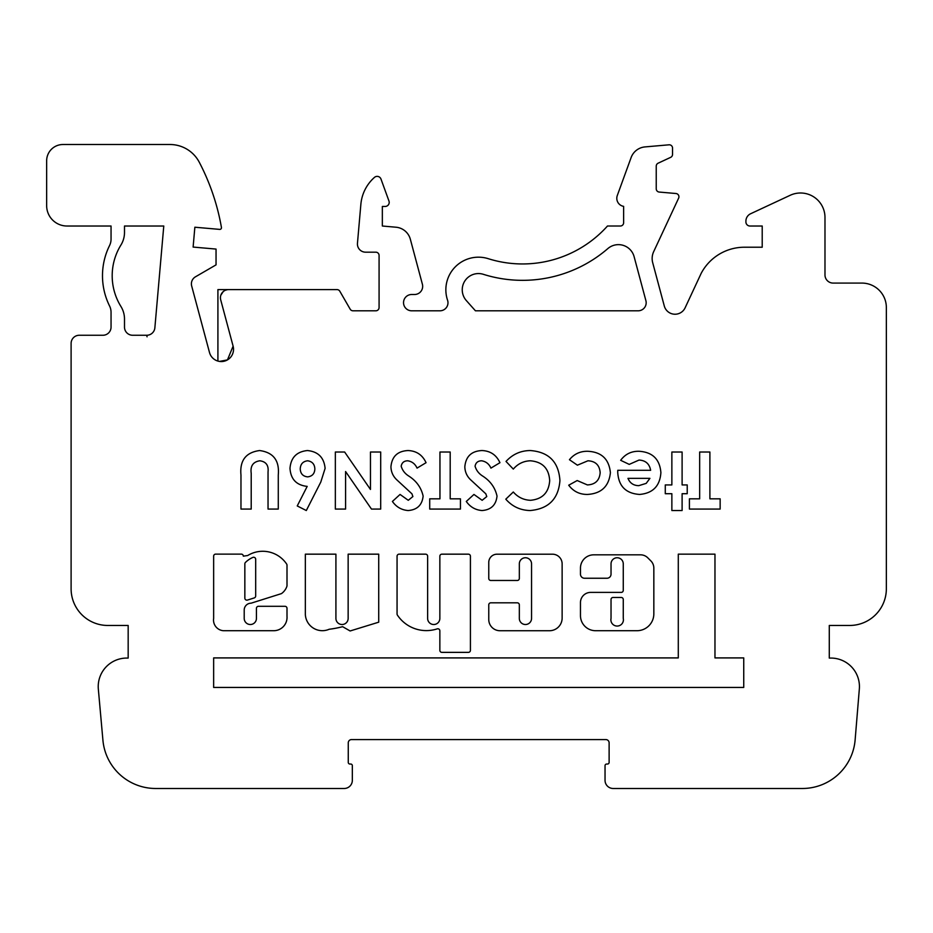 <?xml version="1.0" encoding="UTF-8"?>
<svg xmlns="http://www.w3.org/2000/svg" width="933" height="933" viewBox="0 0 933 933"><rect width="100%" height="100%" fill="white"/><g stroke="black" fill="none" stroke-linecap="round" stroke-linejoin="round"><path stroke-width="1.4" d="M244.843 598.111A2.041 2.041 0 0 0 247.502 600.059L254.266 597.913A2.041 2.041 0 0 0 255.689 595.977L255.689 559.299A2.041 2.041 0 0 0 252.831 557.433A24.678 24.678 0 0 0 245.461 562.412A2.041 2.041 0 0 0 244.843 563.87L244.843 598.111M273.731 630.708A13.307 13.307 0 0 0 287.002 616.433L287.002 608.339A2.041 2.041 0 0 0 284.973 606.298L258.476 606.298A2.041 2.041 0 0 0 256.435 608.339L256.435 618.404A6.111 6.111 0 0 1 250.324 624.515A6.111 6.111 0 0 1 244.213 618.404L244.213 610.217A6.858 6.858 0 0 1 251.082 603.196L281.463 593.61A14.741 14.741 0 0 0 286.897 586.332A2.041 2.041 0 0 0 287.002 585.679L287.002 565.2A2.041 2.041 0 0 0 286.664 564.068A28.76 28.76 0 0 0 248.015 555.333A2.041 2.041 0 0 1 246.965 555.625L243.338 556.161A2.041 2.041 0 0 0 241.297 554.12L215.686 554.12A2.041 2.041 0 0 0 213.645 556.161L213.645 618.404A10.683 10.683 0 0 0 223.349 630.708L273.474 630.708A13.307 13.307 0 0 0 273.731 630.708M322.363 630.685A17.027 17.027 0 0 0 329.162 629.262A103.808 103.808 0 0 0 342.621 626.684L350.108 630.976L378.716 622.183L378.716 554.167L348.149 554.167L348.149 618.404A6.111 6.111 0 0 1 342.038 624.515A6.111 6.111 0 0 1 335.915 618.404L335.915 554.167L305.348 554.167L305.348 614.532A17.027 17.027 0 0 0 322.363 630.685M426.346 630.603A34.754 34.754 0 0 0 437.18 628.877A2.041 2.041 0 0 1 439.851 630.813L439.851 650.324A2.041 2.041 0 0 0 441.892 652.365L468.378 652.365A2.041 2.041 0 0 0 470.419 650.324L470.419 556.208A2.041 2.041 0 0 0 468.378 554.167L441.892 554.167A2.041 2.041 0 0 0 439.851 556.208L439.851 618.404A6.111 6.111 0 0 1 433.74 624.515A6.111 6.111 0 0 1 427.629 618.404L427.629 556.208A2.041 2.041 0 0 0 425.588 554.167L399.091 554.167A2.041 2.041 0 0 0 397.061 556.208L397.061 613.961A2.041 2.041 0 0 0 397.4 615.092A34.754 34.754 0 0 0 426.346 630.603M611.033 618.404A6.263 6.263 0 0 0 617.156 626.055A6.263 6.263 0 0 0 623.267 618.404L623.267 599.511A2.041 2.041 0 0 0 621.226 597.47L613.074 597.47A2.041 2.041 0 0 0 611.033 599.511L611.033 618.404M525.442 624.515A6.111 6.111 0 0 1 519.331 618.404L519.331 604.864A2.041 2.041 0 0 0 517.29 602.823L490.805 602.823A2.041 2.041 0 0 0 488.764 604.864L488.764 619.512A11.219 11.219 0 0 0 499.983 630.731L549.467 630.731A12.654 12.654 0 0 0 562.133 618.078L562.133 563.859A9.657 9.657 0 0 0 552.476 554.202L496.986 554.202A8.222 8.222 0 0 0 488.764 562.424L488.764 578.437A2.041 2.041 0 0 0 490.805 580.478L517.29 580.478A2.041 2.041 0 0 0 519.331 578.437L519.331 563.859A6.111 6.111 0 0 1 525.442 557.747A6.111 6.111 0 0 1 531.553 563.859L531.553 618.404A6.111 6.111 0 0 1 525.442 624.515M217.914 361.071L217.914 289.603L337 289.603A3.265 3.265 90 0 1 339.822 291.236L350.178 309.173A3.265 3.265 90 0 0 353.001 310.806L375.824 310.806A3.265 3.265 -90 0 0 379.078 307.54L379.078 255.432A3.265 3.265 -90 0 0 375.824 252.178L365.573 252.178A8.152 8.152 -90 0 1 357.456 243.315L360.861 204.362A40.76 40.76 -90 0 1 374.448 177.398A4.07 4.07 -90 0 1 380.979 179.054L388.956 200.992A4.07 4.07 -90 0 1 385.131 206.461L382.343 206.461L382.343 226.019L396.012 227.22A16.304 16.304 90 0 1 410.345 239.245L422.392 284.238A8.152 8.152 90 0 1 414.52 294.501L411.686 294.501A8.152 8.152 90 0 0 403.534 302.654A8.152 8.152 90 0 0 411.686 310.806L439.944 310.806A8.035 8.035 -90 0 0 447.56 300.204A32.62 32.62 -90 0 1 488.262 258.686A114.071 114.071 90 0 0 607.488 226.008L620.375 226.008A3.265 3.265 90 0 0 623.629 222.754L623.629 206.356A8.152 8.152 -90 0 1 617.296 195.522L631.105 157.584A16.304 16.304 -90 0 1 645.006 146.913L668.996 144.813A3.265 3.265 -90 0 1 672.541 148.067L672.541 154.388A3.265 3.265 -90 0 1 670.664 157.35L658.127 163.193A3.265 3.265 90 0 0 656.237 166.144L656.237 188.804A3.265 3.265 90 0 0 659.223 192.058L675.959 193.516A3.265 3.265 90 0 1 678.629 198.146L653.671 251.665A16.223 16.223 -90 0 0 652.703 262.721L664.284 305.966A11.126 11.126 -90 0 0 685.125 307.797L701.208 273.287A48.913 48.913 -90 0 1 744.464 247.222L762.214 247.222L762.214 226.019L749.98 226.019A4.07 4.07 -90 0 1 745.91 221.949L745.91 221.133A8.152 8.152 90 0 1 750.622 213.75L790.193 195.289A24.456 24.456 -90 0 1 824.982 217.459L824.982 274.932A8.152 8.152 -90 0 0 833.134 283.084L861.894 283.084A24.456 24.456 90 0 1 886.35 307.54L886.35 588.77A36.679 36.679 89.6 0 1 849.671 625.46L829.285 625.46L829.285 658.068L830.906 658.068A28.526 28.526 90 0 1 859.34 688.951L855.129 739.881A52.983 52.983 90 0 1 802.322 788.49L613.191 788.49A8.152 8.152 -90 0 1 605.039 780.338L605.039 765.666A1.633 1.633 -89.8 0 1 606.672 764.034L607.488 764.034A1.633 1.633 90 0 0 609.121 762.401L609.121 742.843A3.265 3.265 90 0 0 605.855 739.577L351.519 739.577A3.265 3.265 90 0 0 348.266 742.843L348.266 762.401A1.633 1.633 90 0 0 349.898 764.034L350.703 764.034A1.633 1.633 -90 0 1 352.336 765.666L352.336 780.338A8.152 8.152 -90.1 0 1 344.184 788.49L155.694 788.49A52.983 52.983 90 0 1 102.922 740.231L98.338 689.137A28.526 28.526 90 0 1 126.76 658.068L128.171 658.068L128.171 625.46L107.785 625.46A36.679 36.679 89.9 0 1 71.106 588.77L71.106 343.414A8.152 8.152 -90 0 1 79.258 335.262L102.898 335.262A8.152 8.152 90 0 0 111.05 327.11L111.05 312.322A14.345 14.345 -90 0 0 109.558 305.954A68.062 68.062 -90 0 1 109.558 245.542A14.345 14.345 -90 0 0 111.05 239.175L111.05 226.019L67.024 226.019A20.374 20.374 -90 0 1 46.65 205.645L46.65 160.814A16.304 16.304 90 0 1 62.954 144.51L169.969 144.51A33.098 33.098 90 0 1 199.289 162.26A223.395 223.395 -90 0 1 221.436 227.465A1.656 1.656 90 0 1 219.663 229.39L194.857 227.22L193.119 247.07L216.048 249.076L216.048 264.867L195.452 276.821A8.152 8.152 90 0 0 191.673 285.976L209.493 352.487A12.222 12.222 90 0 0 224.468 361.141A12.222 12.222 90 0 0 233.11 346.166L227.454 359.893L219.477 361.421M462.243 289.801A16.223 16.223 -90 0 1 483.341 274.314A130.468 130.468 -90 0 0 607.826 248.598A16.223 16.223 -90 0 1 634.113 256.68L645.904 300.694A8.035 8.035 -90 0 1 638.149 310.806L475.433 310.806L466.337 300.578A16.223 16.223 -90 0 1 462.243 289.801M228.585 289.603A8.152 8.152 90 0 0 220.713 299.866L233.11 346.166M120.917 245.052A58.371 58.371 90 0 0 120.917 306.456A23.966 23.966 90 0 1 124.497 319.051L124.497 327.11A8.152 8.152 90 0 0 132.649 335.262L146.749 335.262A8.152 8.152 90 0 0 154.866 327.821L163.776 226.019L124.497 226.019L124.497 232.445A23.966 23.966 90 0 1 120.917 245.052M370.459 452.015L380.699 452.015L380.699 509.068L371.474 509.068L345.583 471.527L345.583 509.068L335.344 509.068L335.344 452.015L344.639 452.015L370.459 489.452L370.459 452.015M423.127 496.064C422.183 505.021 417.191 509.85 408.153 510.538C401.563 510.024 396.303 506.992 392.408 501.453L400.059 494.443L408.269 500.298L412.887 496.554L411.943 493.825L396.84 479.877C393.05 476.308 391.079 471.946 390.939 466.792C391.895 456.459 397.61 451.047 408.071 450.546C416.48 450.896 422.474 454.942 426.054 462.698L417.051 468.109C415.162 463.923 412.048 461.473 407.698 460.785C404.012 460.89 401.843 462.686 401.178 466.197C402.38 470.314 404.899 473.602 408.747 476.04C416.433 480.95 421.226 487.632 423.127 496.064M450.196 498.828L460.435 498.828L460.435 509.068L429.716 509.068L429.716 498.828L439.956 498.828L439.956 452.015L450.196 452.015L450.196 498.828M497.021 496.064C496.064 505.021 491.073 509.85 482.046 510.538C475.445 510.024 470.197 506.992 466.29 501.453L473.952 494.443L482.151 500.298L486.769 496.554L485.825 493.825L470.722 479.877C466.932 476.308 464.972 471.946 464.832 466.792C465.777 456.459 471.492 451.047 481.964 450.546C490.373 450.896 496.368 454.942 499.948 462.698L490.933 468.109C489.044 463.923 485.93 461.473 481.58 460.785C477.894 460.89 475.725 462.686 475.072 466.197C476.262 470.314 478.781 473.602 482.641 476.04C490.326 480.95 495.12 487.632 497.021 496.064M559.928 480.635C558.459 498.945 548.522 508.917 530.142 510.538C520.369 510.316 512.252 506.537 505.791 499.178L513.302 491.994C517.897 497.254 523.646 500.018 530.539 500.298C542.411 499.155 548.791 492.601 549.689 480.658C548.942 468.448 542.493 461.823 530.352 460.785C523.506 461.042 517.827 463.806 513.302 469.089L506.024 461.438C512.579 454.266 520.672 450.627 530.306 450.546C548.861 451.969 558.739 461.998 559.928 480.635M610.404 472.716C608.946 486.373 601.284 493.615 587.428 494.443C579.615 494.49 573.375 491.411 568.71 485.207L577.189 480.542L587.382 484.927C595.254 484.542 599.511 480.448 600.164 472.658C599.581 465.147 595.511 461.194 587.942 460.785L577.399 465.182L569.445 459.712C574.145 453.951 580.244 451.14 587.743 451.28C601.482 451.934 609.039 459.083 610.404 472.716M639.606 494.443C625.798 493.487 618.509 486.081 617.728 472.238L617.763 470.302L650.639 470.302C649.438 463.818 645.566 460.401 639.023 460.062L629.227 464.389L620.655 460.307C625.215 454.114 631.373 451.094 639.128 451.28C652.552 452.143 659.794 459.269 660.891 472.634C659.969 485.988 652.878 493.265 639.606 494.443M611.033 563.87A6.111 6.111 0 0 1 617.156 557.759A6.111 6.111 0 0 1 623.267 563.87L623.267 590.356A2.041 2.041 0 0 1 621.226 592.397L590.659 592.397A10.193 10.193 0 0 0 580.466 602.59L580.466 615.605A15.103 15.103 0 0 0 595.569 630.708L636.982 630.708A16.852 16.852 0 0 0 653.835 613.856L653.835 568.08A10.193 10.193 0 0 0 650.849 560.885L647.782 557.817A10.193 10.193 0 0 0 640.574 554.832L593.726 554.832A13.26 13.26 0 0 0 580.466 568.08L580.466 574.168A4.07 4.07 0 0 0 584.548 578.25L606.963 578.25A4.07 4.07 0 0 0 611.033 574.168L611.033 563.87M743.741 687.446L743.741 657.917L714.97 657.917L714.97 554.155L678.291 554.155L678.291 657.917L213.645 657.917L213.645 687.446L743.741 687.446M147.064 336.813L146.691 335.262L147.064 336.813M259.596 450.546C273.357 452.388 279.585 460.552 278.279 475.037L278.279 509.068L268.039 509.068L268.039 471.946C268.762 465.334 266.022 461.625 259.817 460.785C253.065 461.847 250.196 466.022 251.21 473.311L251.21 509.068L240.971 509.068L240.971 475.037C239.618 460.564 245.822 452.4 259.596 450.546M687.224 493.709L682.105 493.709L682.105 510.538L671.865 510.538L671.865 493.709L665.276 493.709L665.276 484.927L671.865 484.927L671.865 452.015L682.105 452.015L682.105 484.927L687.224 484.927L687.224 493.709M709.896 498.828L720.148 498.828L720.148 509.068L689.417 509.068L689.417 498.828L699.657 498.828L699.657 452.015L709.896 452.015L709.896 498.828M325.104 468.389L320.8 482.046L306.304 510.538L297.242 505.943L307.19 486.396C296.437 485.218 290.711 479.2 289.988 468.308C290.898 457.532 296.717 451.619 307.447 450.546C318.188 451.619 324.078 457.567 325.104 468.389M227.29 289.708L225.669 290.151M223.185 291.644L220.841 295.201M225.576 290.186L226.824 289.801M232.212 354.843L232.76 353.595M233.168 352.266L233.378 351.274M649.916 478.349L627.967 478.349C629.927 483.131 633.53 485.568 638.767 485.661L646.196 483.376L649.916 478.349M300.228 468.891C300.473 473.707 302.957 476.366 307.68 476.88C312.275 476.285 314.666 473.626 314.853 468.891C314.619 464.191 312.217 461.485 307.645 460.785C302.933 461.38 300.461 464.086 300.228 468.891"/></g></svg>
